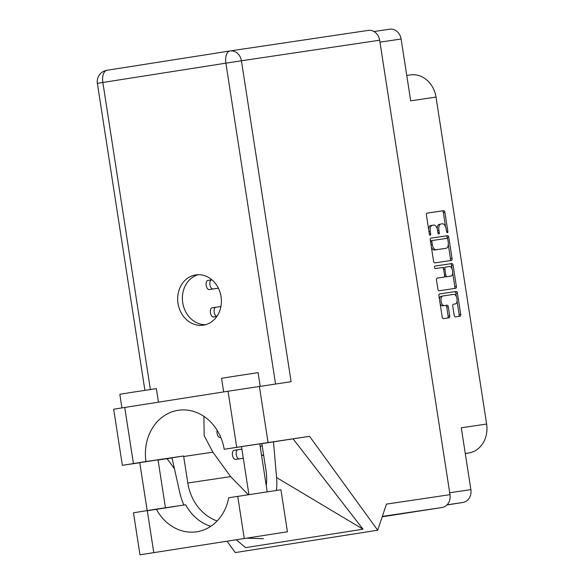 <?xml version="1.0" encoding="UTF-8"?>
<svg xmlns="http://www.w3.org/2000/svg" width="584" height="584" viewBox="0 0 584 584"><rect width="100%" height="100%" fill="white"/><g stroke="black" fill="none" stroke-linecap="round" stroke-linejoin="round"><path stroke-width="0.88" d="M453.308 304.264L453.68 304.206A4.854 2.497 81.1 0 0 453.695 304.206A4.854 2.497 81.1 0 0 453.688 304.206L455.243 303.957A4.854 2.497 81.1 0 0 455.25 303.957A4.854 2.497 81.1 0 0 456.973 298.789A4.854 2.497 81.1 0 0 453.761 294.365L442.803 296A4.854 2.497 81.1 0 0 442.796 296L441.241 296.241A4.854 2.497 81.1 0 0 441.227 296.241A4.854 2.497 81.1 0 0 439.445 299.176M441.227 296.241L442.796 296A4.854 2.497 81.1 0 0 441.073 301.161A4.854 2.497 81.1 0 0 444.293 305.585L447.089 305.176A1.818 0.934 81.1 0 1 448.286 306.826L449.687 315.886A1.818 0.934 81.1 0 1 449.045 317.813L443.402 318.652A1.818 0.934 81.1 0 1 442.205 316.995L438.927 295.84A1.818 0.934 81.1 0 1 439.569 293.913A1.818 0.934 81.1 0 0 439.569 293.913L456.214 291.438A1.818 0.934 81.1 0 1 457.411 293.095L460.688 314.25A1.818 0.934 81.1 0 1 460.046 316.178A1.818 0.934 81.1 0 0 460.046 316.178L455.374 316.871A1.818 0.934 81.1 0 1 454.169 315.214L452.768 306.162A1.818 0.934 81.1 0 1 453.41 304.235A1.818 0.934 81.1 0 0 453.41 304.235L455.243 303.957M452.074 268.954L451.534 265.457L453.096 265.209A1.818 0.934 81.1 0 0 451.892 263.559L434.978 266.07A1.27 0.657 81.1 0 0 434.525 267.421A1.27 0.657 81.1 0 0 435.372 268.582L442.395 267.538A1.818 0.934 81.1 0 1 443.599 269.195L444.891 268.998A1.818 0.934 81.1 0 1 445.534 267.071L449.395 266.494A4.854 2.497 81.1 0 1 452.607 270.918A4.854 2.497 81.1 0 1 450.892 276.086A4.854 2.497 81.1 0 0 450.892 276.086L447.023 276.663A1.818 0.934 81.1 0 1 445.818 275.006L444.891 268.998M434.773 262.895L451.41 260.42A1.818 0.934 81.1 0 0 452.053 258.486L448.782 237.33A1.818 0.934 81.1 0 0 447.578 235.681L430.941 238.148A1.818 0.934 81.1 0 0 430.299 240.082L433.569 261.238A1.818 0.934 81.1 0 0 434.773 262.895M446.183 229.096L446.563 231.563A1.27 0.657 81.1 0 0 447.41 232.724A1.27 0.657 81.1 0 0 447.855 231.373L444.906 212.321A1.818 0.934 81.1 0 0 443.709 210.663L427.072 213.138A1.818 0.934 81.1 0 0 427.065 213.138A1.818 0.934 81.1 0 0 426.422 215.073L429.371 234.118A1.27 0.657 81.1 0 0 430.218 235.279A1.27 0.657 81.1 0 0 430.663 233.928L430.284 231.461A5.803 2.993 81.1 0 1 432.342 225.285L433.744 225.081A5.803 2.993 81.1 0 1 437.584 230.373L437.971 232.841A1.27 0.657 81.1 0 0 438.81 234.001A1.27 0.657 81.1 0 0 439.263 232.651L438.883 230.184A5.803 2.993 81.1 0 1 440.935 224.008A5.803 2.993 81.1 0 1 440.949 224.008L442.336 223.803A5.803 2.993 81.1 0 1 446.183 229.096M430.78 225.533L432.342 225.285A5.803 2.993 81.1 0 0 432.342 225.285L430.788 225.533A5.803 2.993 81.1 0 0 430.78 225.533A5.803 2.993 81.1 0 0 428.619 229.257M453.096 265.209L456.374 286.372A1.818 0.934 81.1 0 1 455.732 288.299A1.818 0.934 81.1 0 0 455.732 288.299L439.088 290.774A1.818 0.934 81.1 0 1 437.891 289.116L436.489 280.064A1.818 0.934 81.1 0 1 437.131 278.13L443.876 277.13A1.818 0.934 81.1 0 0 443.884 277.13A1.818 0.934 81.1 0 0 444.526 275.195L443.599 269.195M389.718 29.2L373.986 31.536L389.652 29.207A11.461 9.826 81.5 0 1 389.718 29.2A11.461 9.826 81.5 0 1 401.113 39.011L410.683 100.842L436.014 97.075L486.625 424.028A25.879 22.177 81.5 0 1 468.675 453.038L465.28 453.542M486.625 424.028L461.294 427.795L470.872 489.626A11.461 9.826 81.5 0 1 462.915 502.474L446.935 504.977M465.287 453.571L468.675 453.038M410.143 74.942A25.879 22.177 81.5 0 1 410.296 74.92A25.879 22.177 81.5 0 1 436.014 97.075M439.372 224.256L439.387 224.256A5.803 2.993 81.1 0 0 439.372 224.256A5.803 2.993 81.1 0 0 437.182 228.68M445.534 226.731L443.344 212.569A1.818 0.934 81.1 0 0 442.139 210.912L426.962 213.167M447.359 238.513L447.213 237.578A1.818 0.934 81.1 0 0 446.015 235.921L430.831 238.177M449.95 260.639A1.818 0.934 81.1 0 0 450.49 258.734L448.293 244.543M447.789 239.498A1.27 0.657 81.1 0 0 446.95 238.338L432.35 240.513A1.27 0.657 81.1 0 0 432.342 240.513A1.27 0.657 81.1 0 0 431.897 241.864L432.299 244.462A5.803 2.993 81.1 0 0 436.146 249.755L446.125 248.273A5.803 2.993 81.1 0 0 446.139 248.273A5.803 2.993 81.1 0 0 448.198 242.097L447.789 239.498M430.78 240.754L432.342 240.513L430.78 240.754A1.27 0.657 81.1 0 0 430.444 241.039M431.379 247.076A5.803 2.993 81.1 0 0 434.576 250.003L436.146 249.755M444.57 248.521L444.563 248.521A5.803 2.993 81.1 0 0 444.585 248.514A5.803 2.993 81.1 0 0 444.57 248.521L434.576 250.003M452.695 272.969L454.805 286.613L456.374 286.372M454.272 288.518A1.818 0.934 81.1 0 0 454.805 286.613M437.022 278.159L442.314 277.378A1.818 0.934 81.1 0 0 442.314 277.371A1.818 0.934 81.1 0 0 442.322 277.371L443.876 277.13L442.314 277.371M434.89 266.1L451.892 263.559M444.534 276.166A1.818 0.934 81.1 0 0 445.453 276.911L449.315 276.334A4.854 2.497 81.1 0 0 449.322 276.334A4.854 2.497 81.1 0 0 449.337 276.327M443.964 267.319L443.971 267.319A1.818 0.934 81.1 0 0 443.964 267.319A1.818 0.934 81.1 0 0 443.314 268.282M451.534 265.457A1.818 0.934 81.1 0 0 450.33 263.8M440.124 303.556A4.854 2.497 81.1 0 0 442.723 305.833L444.293 305.585M447.585 318.032A1.818 0.934 81.1 0 0 448.125 316.127L446.724 307.075A1.818 0.934 81.1 0 0 445.519 305.417L442.723 305.833M456.359 296.643L455.849 293.336A1.818 0.934 81.1 0 0 454.644 291.679L439.467 293.942M458.586 316.397A1.818 0.934 81.1 0 0 459.126 314.491L457.038 301.03M287.43 531.776L280.926 489.764L228.702 497.78A46.209 39.61 -98.5 0 1 196.618 531.812A46.209 39.61 -98.5 0 1 156.315 509.146L133.466 512.788L139.97 554.8L287.43 531.776L139.97 554.8M121.932 407.895L119.822 394.28L133.196 392.141L156.359 388.623L158.454 402.164M223.665 391.922L221.562 378.301L234.936 376.169L258.091 372.65L260.201 386.294M259.763 443.862L224.198 449.279A46.209 39.61 -98.5 0 0 178.361 410.26A46.209 39.61 -98.5 0 0 145.942 461.564L122.355 465.317L139.773 462.747M158.03 459.842L139.766 462.667M221.066 296.665A25.411 21.783 -98.5 0 0 195.808 274.903A25.411 21.783 -98.5 0 0 178.025 303.424A25.411 21.783 -98.5 0 0 203.283 325.178A25.411 21.783 -98.5 0 0 221.066 296.665M205.619 324.682A25.411 21.783 81.5 0 1 182.734 302.724A25.411 21.783 81.5 0 1 198.188 274.706M148.504 510.489L165.462 507.846M122.355 465.317L113.676 409.238L116.632 408.742L124.735 407.457L133.422 463.528M230.103 50.947L368.197 30.419A11.461 9.826 81.5 0 1 368.263 30.404A11.461 9.826 81.5 0 1 379.651 40.216L450.001 494.663L386.447 504.116L377.702 530.214L309.542 436.321L236.717 447.308L228.037 391.236L124.735 407.457M228.037 391.236L291.109 381.695L241.426 60.773L379.651 40.216M236.717 447.308L224.198 449.279M259.785 443.986L261.858 443.679A46.209 39.61 81.5 0 1 261.946 444.227L266.048 470.719A46.209 39.61 81.5 0 1 266.246 485.727M276.429 490.399A57.298 49.114 -98.5 0 0 276.575 477.544L273.487 441.854L261.858 443.679M273.487 441.854L309.542 436.321M236.316 539.857L245.63 547.631L363.014 529.199L293.102 438.898M172.01 457.914L158.06 460.031M377.702 530.214L235.272 552.581L227.088 541.31M174.455 468.806L167.112 458.688M217.146 520.964A46.209 39.61 81.5 0 1 187.792 483.004L183.69 456.513A46.209 39.61 81.5 0 1 183.61 455.965L171.981 457.79L179.828 492.735A57.298 49.114 -98.5 0 0 183.902 505.043M183.61 455.965L145.942 461.564M450.001 494.663A11.461 9.826 81.5 0 1 442.051 507.511L382.199 516.796M203.889 416.348L204.181 435.671L212.883 452.177L230.636 476.632L248.288 494.706M276.575 477.544L363.014 529.199M147.299 510.737L176.653 506.197M156.315 509.146L185.69 504.773A46.209 39.61 -98.5 0 0 210.809 526.293M218.401 288.204L209.247 289.569A4.621 2.38 -98.9 0 1 206.188 285.357A4.621 2.38 -98.9 0 1 207.824 280.437A4.621 2.38 -98.9 0 1 207.838 280.437L211.904 279.802M218.394 288.175L213.007 288.978A4.621 2.38 -98.9 0 1 209.948 284.773A4.621 2.38 -98.9 0 1 211.583 279.846A4.621 2.38 -98.9 0 1 211.591 279.846L207.824 280.437M263.625 455.067L261.544 455.374M260.23 446.899A4.621 2.38 -98.9 0 1 261.355 446.03A4.621 2.38 -98.9 0 1 261.369 446.03L262.209 445.906M263.625 455.038L262.778 455.162A4.621 2.38 -98.9 0 1 261.435 454.659M216.817 316.47L213.488 316.966A4.621 2.38 -98.9 0 1 210.43 312.761A4.621 2.38 -98.9 0 1 212.065 307.834A4.621 2.38 -98.9 0 1 212.08 307.834L220.927 306.483M216.883 316.375A4.621 2.38 -98.9 0 1 214.138 311.827A4.621 2.38 -98.9 0 1 215.824 307.242A4.621 2.38 -98.9 0 1 215.832 307.242L212.065 307.834M220.803 437.438L220.132 437.533A4.621 2.38 -98.9 0 1 217.598 435.226A4.621 2.38 -98.9 0 1 217.16 430.328M263.654 455.257L261.574 455.564M243.294 458.287L235.549 459.44A4.621 2.38 -98.9 0 1 232.49 455.228A4.621 2.38 -98.9 0 1 234.126 450.308A4.621 2.38 -98.9 0 1 234.133 450.3L237.871 449.716A4.621 2.38 -98.9 0 1 237.892 449.716L241.871 449.125M243.287 458.257L239.301 458.849A4.621 2.38 -98.9 0 1 236.243 454.637A4.621 2.38 -98.9 0 1 237.878 449.716L234.126 450.308M263.654 455.228L261.574 455.535M401.113 39.011L379.95 42.157M449.709 492.765L470.872 489.626M462.915 502.474L447.089 504.824M437.591 230.388L438.883 230.184M437.971 232.855L439.263 232.651M428.992 231.666L430.284 231.461M429.371 234.133L430.663 233.928M442.139 210.912L443.709 210.663M443.344 212.569L444.906 212.321M446.563 231.578L447.855 231.373M446.015 235.921L447.578 235.681M447.213 237.578L448.782 237.33M450.49 258.734L452.053 258.486M430.605 242.061L431.897 241.864M431.007 244.667L432.299 244.462M444.526 275.21L445.818 275.006M445.453 276.911L447.023 276.663M445.519 305.417L447.089 305.176M446.724 307.075L448.286 306.826M448.125 316.127L449.687 315.886M454.644 291.679L456.214 291.438M455.849 293.336L457.411 293.095M459.126 314.491L460.688 314.25M275.553 384.009L225.884 63.16L241.426 60.773A11.461 9.826 81.5 0 0 230.038 50.961A11.461 9.826 81.5 0 0 229.965 50.969A11.461 5.898 81.1 0 0 229.943 50.976L106.923 70.292A11.461 5.898 81.1 0 1 106.945 70.284L229.921 50.976M368.263 30.404L230.038 50.961A11.461 11.461 0 0 0 229.943 50.976A11.461 5.898 81.1 0 0 225.884 63.16L102.857 82.475L150.387 389.499M442.051 507.511L382.33 516.395M259.376 386.411L268.056 442.489M212.883 452.177L183.69 456.513M230.636 476.632L187.792 483.004M97.375 83.366L102.857 82.475A11.461 5.898 81.1 0 1 106.923 70.292A11.461 11.461 0 0 0 97.375 83.366L144.898 390.331M147.27 510.562L153.774 552.573M237.739 496.356L244.243 538.368M209.247 289.569L213.007 288.978M260.128 446.22L261.347 446.03L260.128 446.22M261.544 455.352L262.778 455.162M213.488 316.966L216.839 316.44M220.132 437.533L220.803 437.431M235.549 459.44L239.301 458.849M453.688 304.206L455.25 303.957M406.749 75.445L410.296 74.92M248.915 494.611L241.491 446.636M147.183 510.577L139.751 462.608M165.447 507.781L158.023 459.783M267.187 491.801L259.756 443.811M246.915 538.192L263.413 538.704"/></g></svg>
